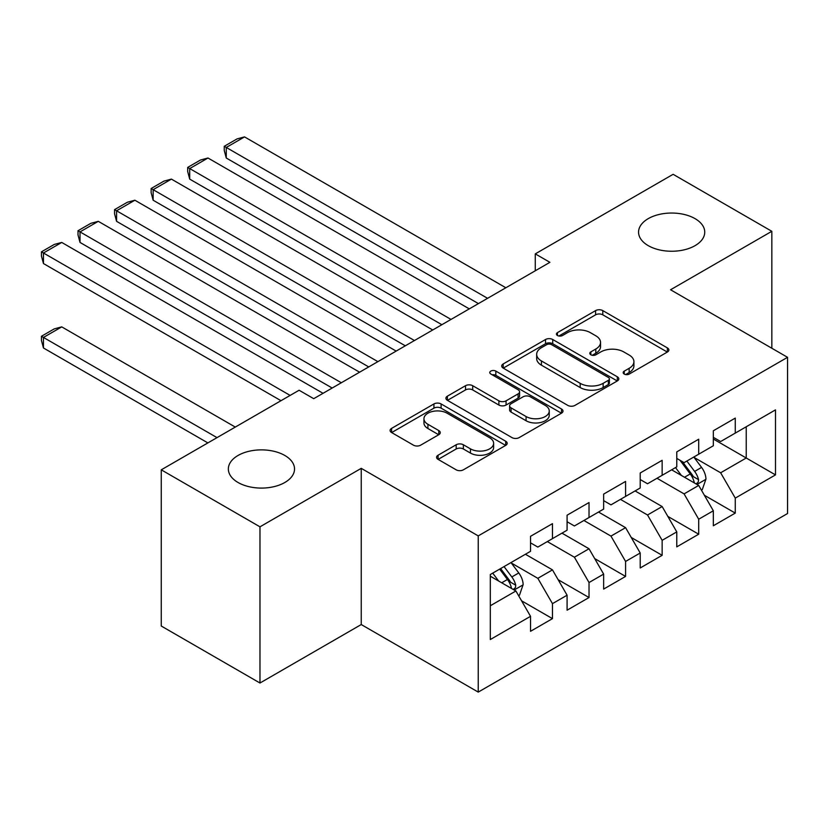<?xml version="1.0" encoding="UTF-8"?>
<svg xmlns="http://www.w3.org/2000/svg" width="829" height="829" viewBox="0 0 829 829"><rect width="100%" height="100%" fill="white"/><g stroke="black" fill="none" stroke-linecap="round" stroke-linejoin="round"><path stroke-width="1.24" d="M624.227 374.055A3.554 2.052 0 0 0 629.252 374.055L667.376 352.035A5.078 2.933 0 0 0 668.868 349.962A5.078 2.933 0 0 0 667.376 347.9L602.787 310.606A5.078 2.933 0 0 0 595.605 310.606L557.471 332.616A3.554 2.052 0 0 0 556.435 334.066A3.554 2.052 0 0 0 557.471 335.517A3.554 2.052 0 0 0 562.497 335.517L567.43 332.667A16.238 9.378 0 0 1 590.403 332.667L595.782 335.776A16.238 9.378 0 0 1 600.538 342.408A16.238 9.378 0 0 1 595.782 349.03L590.849 351.879A3.554 2.052 0 0 0 589.813 353.33A3.554 2.052 0 0 0 590.849 354.781A3.554 2.052 0 0 0 595.875 354.781L600.807 351.931A16.238 9.378 0 0 1 623.781 351.931L629.159 355.04A16.238 9.378 0 0 1 633.916 361.672A16.238 9.378 0 0 1 629.159 368.304L624.227 371.154A3.554 2.052 0 0 0 623.18 372.604A3.554 2.052 0 0 0 624.227 374.055L624.227 371.154M284.834 455.473A33.087 19.108 0 0 0 248.773 451.328A33.087 19.108 0 0 0 228.348 468.976A33.087 19.108 0 0 0 238.037 482.488A33.087 19.108 0 0 0 274.098 486.633A33.087 19.108 0 0 0 294.533 468.976A33.087 19.108 0 0 0 284.834 455.473M695.054 218.638A33.087 19.108 0 0 0 658.993 214.493A33.087 19.108 0 0 0 638.558 232.141A33.087 19.108 0 0 0 648.257 245.653A33.087 19.108 0 0 0 684.319 249.798A33.087 19.108 0 0 0 704.743 232.141A33.087 19.108 0 0 0 695.054 218.638M438.064 455.225A5.078 2.933 0 0 0 436.572 457.297A5.078 2.933 0 0 0 438.064 459.359L456.188 469.825A5.078 2.933 0 0 0 463.359 469.825L505.711 445.38A5.078 2.933 0 0 0 507.193 443.308A5.078 2.933 0 0 0 505.711 441.235L441.111 403.941A5.078 2.933 0 0 0 433.93 403.941L391.589 428.386A5.078 2.933 0 0 0 390.096 430.458A5.078 2.933 0 0 0 391.589 432.531L413.474 445.173A5.078 2.933 0 0 0 420.655 445.173L438.779 434.707A5.078 2.933 0 0 0 440.261 432.634A5.078 2.933 0 0 0 438.779 430.562L427.919 424.293A13.575 7.834 0 0 1 423.951 418.759A13.575 7.834 0 0 1 432.323 411.516A13.575 7.834 0 0 1 447.121 413.215L489.649 437.764A13.575 7.834 0 0 1 493.628 443.308A13.575 7.834 0 0 1 485.245 450.551A13.575 7.834 0 0 1 470.447 448.852L463.359 444.758A5.078 2.933 0 0 0 456.188 444.758L438.064 455.225L438.064 459.359M259.974 526.819L259.974 683.023L361.247 624.548L361.247 468.344L259.974 526.819L161.261 469.825L299.093 390.241L313.725 398.687L549.907 262.327L535.275 253.881L535.275 270.772M361.247 468.344L478.24 535.897L787.55 357.32L787.55 513.524L478.24 692.101L478.24 535.897M771.83 348.242L771.83 231.301L670.557 289.767L787.55 357.32M771.83 231.301L673.117 174.308L535.275 253.881M567.792 405.391A5.078 2.933 0 0 0 574.974 405.391L617.315 380.946A5.078 2.933 0 0 0 618.807 378.874A5.078 2.933 0 0 0 617.315 376.801L552.725 339.507A5.078 2.933 0 0 0 545.544 339.507L503.193 363.952A5.078 2.933 0 0 0 501.711 366.024A5.078 2.933 0 0 0 503.193 368.097L567.792 405.391M492.239 374.822A3.554 2.052 0 0 1 495.835 375.319L495.835 371.102L561.513 409.018A5.078 2.933 0 0 1 562.995 411.091A5.078 2.933 0 0 1 561.513 413.163L519.161 437.608A5.078 2.933 0 0 1 511.99 437.608L447.391 400.314L447.391 396.169A5.078 2.933 0 0 0 445.909 398.241A5.078 2.933 0 0 0 447.391 400.314M447.391 396.169L465.515 385.703A5.078 2.933 0 0 1 472.696 385.703L498.892 400.832A5.078 2.933 0 0 0 506.063 400.832L518.094 393.889A5.078 2.933 0 0 0 519.576 391.816A5.078 2.933 0 0 0 518.094 389.744L490.82 374.003A3.554 2.052 0 0 1 489.773 372.553A3.554 2.052 0 0 1 491.97 370.656A3.554 2.052 0 0 1 495.835 371.102M713.334 439.007L746.235 458.002L746.235 426.759L775.488 409.878L735.271 433.101L735.271 418.106L713.334 430.769L713.334 445.764L698.702 454.209L698.702 439.215L676.775 451.878L676.775 466.872L662.143 475.307L662.143 460.323L640.206 472.986L640.206 487.98L625.584 496.416L625.584 481.431L603.647 494.094L603.647 509.089L589.025 517.524L589.025 502.54L567.088 515.203L567.088 530.197L552.466 538.632L552.466 523.648L530.529 536.311L530.529 551.306L490.312 574.518L490.312 639.532L530.529 616.32L515.897 590.984L490.312 576.207M775.488 409.878L775.488 474.893L735.271 498.115L720.639 472.779L694.132 457.473M704.37 495.265L735.271 513.099L735.271 498.115M735.271 513.099L713.334 525.762L713.334 510.778L698.702 519.223L684.08 493.887L657.024 478.271M667.811 516.374L698.702 534.208L698.702 519.223M698.702 534.208L676.775 546.871L676.775 531.886L662.143 540.332L647.522 514.996L620.465 499.379M631.252 537.482L662.143 555.316L662.143 540.332M662.143 555.316L640.206 567.979L640.206 552.995L625.584 561.43L610.963 536.104L583.906 520.488M594.694 558.591L625.584 576.424L625.584 561.43M625.584 576.424L603.647 589.087L603.647 574.103L589.025 582.538L574.404 557.212L547.347 541.596M558.135 579.699L589.025 597.533L589.025 582.538M589.025 597.533L567.088 610.196L567.088 595.212L552.466 603.647L537.834 578.321L511.327 563.015M521.565 600.807L552.466 618.641L552.466 603.647M552.466 618.641L530.529 631.304L530.529 616.32M530.529 542.86L537.834 547.078L552.466 538.632M490.312 605.761L515.897 590.984M567.088 521.752L574.404 525.969L589.025 517.524M537.834 578.321L552.466 569.875L525.41 554.259M567.088 595.212L552.466 569.875M603.647 500.643L610.963 504.861L625.584 496.416M574.404 557.212L589.025 548.767L561.969 533.151M603.647 574.103L589.025 548.767M640.206 479.535L647.522 483.753L662.143 475.307M610.963 536.104L625.584 527.658L598.528 512.042M640.206 552.995L625.584 527.658M676.775 458.427L684.08 462.644L698.702 454.209M647.522 514.996L662.143 506.55L635.087 490.934M676.775 531.886L662.143 506.55M713.334 437.318L720.639 441.536L735.271 433.101M684.08 493.887L698.702 485.442L671.656 469.825M713.334 510.778L698.702 485.442M161.261 469.825L161.261 626.03L259.974 683.023M361.247 624.548L478.24 692.101M720.639 472.779L746.235 458.002L775.488 474.893M625.646 374.553L629.159 372.522A16.238 9.378 0 0 0 633.916 365.9L633.916 361.672M600.538 342.408L600.538 346.626A16.238 9.378 0 0 1 595.782 353.258L592.269 355.289M667.314 352.076L602.787 314.823A5.078 2.933 0 0 0 595.605 314.823L558.891 336.014M617.253 380.977L552.725 343.724A5.078 2.933 0 0 0 545.544 343.724L503.265 368.138M608.341 380.324A3.554 2.052 0 0 0 609.388 378.874A3.554 2.052 0 0 0 608.341 377.423L551.648 344.688A3.554 2.052 0 0 0 546.622 344.688L541.42 347.693A16.238 9.378 0 0 0 536.664 354.315A16.238 9.378 0 0 0 541.42 360.947L580.176 383.33A16.238 9.378 0 0 0 603.139 383.33L608.341 380.324L608.341 384.542A3.554 2.052 0 0 0 609.388 383.091L609.388 378.874M536.664 354.315L536.664 358.542A16.238 9.378 0 0 0 541.42 365.174L541.42 360.947M608.341 384.542L603.139 387.547A16.238 9.378 0 0 1 580.176 387.547L541.42 365.174M447.463 400.355L465.515 389.931L465.515 385.703M519.576 391.816L519.576 396.044A5.078 2.933 0 0 1 518.094 398.117L506.063 405.049A5.078 2.933 0 0 1 498.892 405.049L472.696 389.931A5.078 2.933 0 0 0 465.515 389.931M495.835 375.319L561.44 413.205M526.073 416.531A13.575 7.834 0 0 0 540.871 418.231A13.575 7.834 0 0 0 549.254 410.987A13.575 7.834 0 0 0 545.275 405.443L530.291 396.79A5.078 2.933 0 0 0 523.109 396.79L511.089 403.733A5.078 2.933 0 0 0 509.607 405.806A5.078 2.933 0 0 0 511.089 407.878L526.073 416.531L526.073 420.749A13.575 7.834 0 0 0 540.871 422.448A13.575 7.834 0 0 0 549.254 415.205L549.254 410.987M509.607 405.806L509.607 410.023A5.078 2.933 0 0 0 511.089 412.096L511.089 407.878M526.073 420.749L511.089 412.096M493.628 443.308L493.628 447.525A13.575 7.834 0 0 1 485.245 454.769A13.575 7.834 0 0 1 470.447 453.069L463.359 448.976A5.078 2.933 0 0 0 456.188 448.976L438.126 459.401M423.951 418.759L423.951 422.977A13.575 7.834 0 0 0 427.919 428.52L427.919 424.293M438.707 434.748L427.919 428.52M505.638 445.422L441.111 408.158A5.078 2.933 0 0 0 433.93 408.158L391.651 432.572M701.417 490.136L702.287 489.628L705.945 479.069A13.699 7.907 -120 0 0 701.572 467.401L693.8 457.038M681.428 475.473L675.521 467.587M226.265 242.441L405.308 345.817L153.147 200.224L151.137 192.732L151.137 188.515L163.924 181.126L171.427 179.116L153.147 189.675L153.147 200.224M672.765 470.468L672.091 469.566M696.122 483.949L698.246 482.043L698.546 479.649A13.699 7.907 -120 0 0 694.629 471.411L686.858 461.048M682.422 461.691L692.018 474.499A6.984 4.031 60 0 1 693.282 476.613L698.546 479.649M680.018 460.302L690.236 473.95A13.699 7.907 60 0 1 694.163 482.188L694.433 482.975M487.566 298.316L226.265 147.458L226.265 158.007L478.426 303.601M505.845 287.767L244.545 136.899L226.265 147.458L224.255 146.298L237.053 138.909L244.545 136.899M226.265 158.007L224.255 150.515L224.255 146.298M451.007 319.424L189.706 168.567L189.706 179.116L441.867 324.709M469.287 308.875L207.986 158.007L189.706 168.567L187.696 167.406L200.494 160.018L207.986 158.007M189.706 179.116L187.696 171.624L187.696 167.406M414.448 340.532L151.137 188.515M432.728 329.983L171.427 179.116M377.879 361.641L116.578 210.784L116.578 221.333L368.739 366.926M396.169 351.092L134.868 200.224L116.578 210.784L114.568 209.623L127.365 202.235L134.868 200.224M116.578 221.333L114.568 213.841L114.568 209.623M341.32 382.749L80.019 231.892L80.019 242.441L332.18 388.034M359.599 372.2L98.299 221.333L80.019 231.892L78.009 230.731L90.807 223.343L98.299 221.333M80.019 242.441L78.009 234.949L78.009 230.731M518.612 595.668L519.482 595.17L523.14 584.611A13.699 7.907 -120 0 0 518.767 572.943L510.996 562.58M217.011 437.629L43.46 337.434L61.74 326.875L235.291 427.08M498.623 581.015L492.716 573.129M43.46 347.983L41.45 340.491L41.45 336.273L43.46 337.434L43.46 347.983L207.872 442.914M513.317 589.492L515.441 587.585L515.742 585.191A13.699 7.907 -120 0 0 511.825 576.953L504.053 566.59M500.623 568.57L509.213 580.041A6.984 4.031 60 0 1 510.477 582.155L515.742 585.191M499.669 569.119L507.431 579.492A13.699 7.907 60 0 1 511.358 587.73L511.628 588.517M41.45 336.273L54.248 328.885L61.74 326.875M290.14 395.412L43.46 253L43.46 263.549L281 400.697M323.041 393.309L61.74 242.441L43.46 253L41.45 251.84L54.248 244.451L61.74 242.441M43.46 263.549L41.45 256.057L41.45 251.84M629.159 372.522L629.159 368.304M590.849 354.781L590.849 351.879M595.782 353.258L595.782 349.03M557.471 335.517L557.471 332.616M595.605 314.823L595.605 310.606M602.787 314.823L602.787 310.606M667.376 352.035L667.376 347.9M503.193 368.097L503.193 363.952M545.544 343.724L545.544 339.507M552.725 343.724L552.725 339.507M617.315 380.946L617.315 376.801M580.176 387.547L580.176 383.33M603.139 387.547L603.139 383.33M472.696 389.931L472.696 385.703M498.892 405.049L498.892 400.832M506.063 405.049L506.063 400.832M518.094 398.117L518.094 393.889M561.513 413.163L561.513 409.018M456.188 448.976L456.188 444.758M463.359 448.976L463.359 444.758M470.447 453.069L470.447 448.852M438.779 434.707L438.779 430.562M391.589 432.531L391.589 428.386M433.93 408.158L433.93 403.941M441.111 408.158L441.111 403.941M505.711 445.38L505.711 441.235M696.992 484.457L705.852 479.338M694.629 471.411L701.572 467.401M684.516 477.255L690.236 473.95M514.187 589.999L523.047 584.88M511.825 576.953L518.767 572.943M501.711 582.787L507.431 579.492"/></g></svg>
